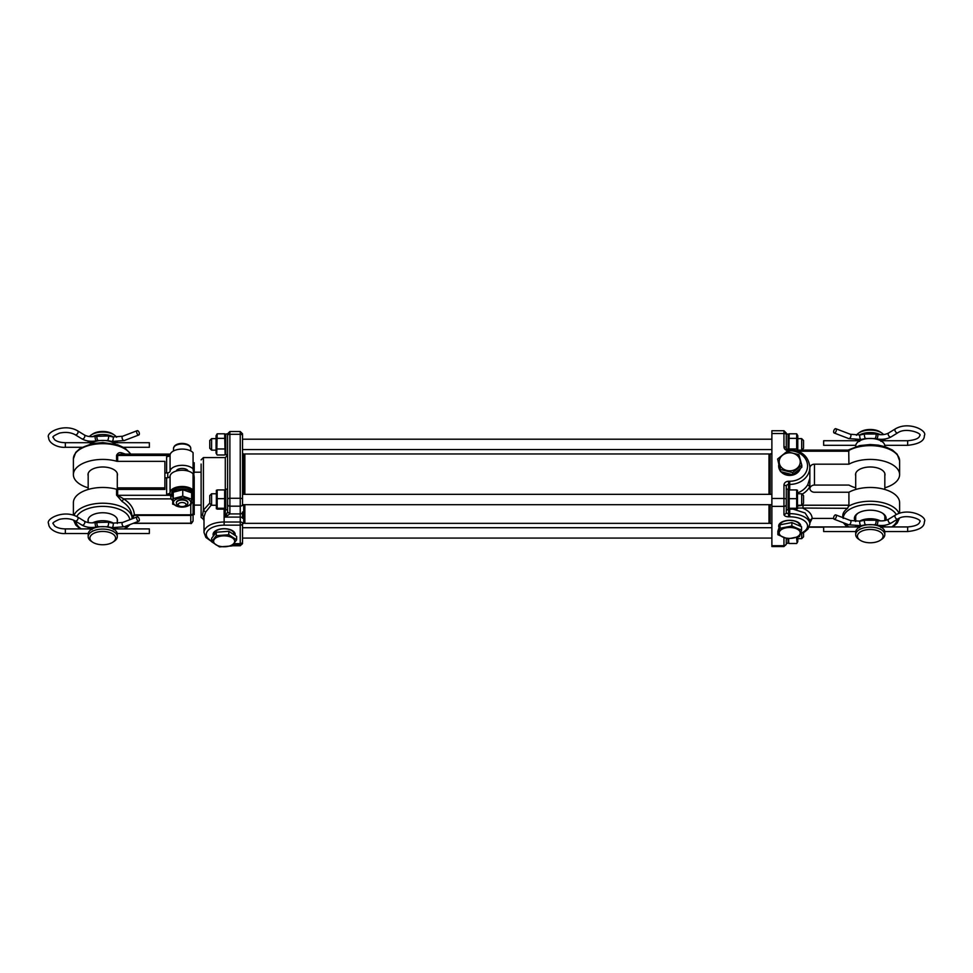 <?xml version="1.0" encoding="UTF-8"?>
<svg xmlns="http://www.w3.org/2000/svg" width="973" height="973" viewBox="0 0 973 973"><rect width="100%" height="100%" fill="white"/><g stroke="black" fill="none" stroke-linecap="round" stroke-linejoin="round"><path stroke-width="1.46" d="M138.02 517.064A2.299 1.168 69.1 0 0 137.193 516.882A2.299 1.168 69.1 0 0 136.719 518.755A2.299 1.168 69.1 0 0 138.02 521.005A2.299 1.168 69.1 0 0 138.835 521.187A2.299 1.168 69.1 0 0 139.309 519.327A2.299 1.168 69.1 0 0 138.02 517.064M117.234 533.52L149.343 533.52L149.343 528.911L113.525 528.911M138.02 430.857A2.299 1.168 69.1 0 0 137.193 430.674A2.299 1.168 69.1 0 0 136.719 432.535A2.299 1.168 69.1 0 0 138.02 434.785A2.299 1.168 69.1 0 0 138.835 434.967A2.299 1.168 69.1 0 0 139.309 433.107A2.299 1.168 69.1 0 0 138.02 430.857M123.62 447.3L149.343 447.3L149.343 442.703L113.525 442.703M112.941 542.131L114.315 541.195A14.559 7.541 180 0 0 117.295 536.622L117.295 534.165A14.559 7.541 180 0 0 102.737 526.624A14.559 7.541 180 0 0 88.178 534.165L88.178 536.622A14.559 7.541 180 0 0 91.158 541.195L92.532 542.131A12.831 6.653 180 0 0 112.941 542.131A12.831 6.653 180 0 0 115.568 538.105A12.831 6.653 180 0 0 102.737 531.453A12.831 6.653 180 0 0 89.905 538.105A12.831 6.653 180 0 0 92.532 542.131M115.203 444.065A14.559 7.541 180 0 0 90.258 444.065M116.59 437.266A14.559 7.541 180 0 0 114.315 435.016L112.941 434.08A12.831 6.653 180 0 0 92.532 434.08L91.158 435.016A14.559 7.541 180 0 0 89.431 436.524M114.315 435.016A14.559 7.541 180 0 0 91.158 435.016M117.295 536.622A14.559 7.541 180 0 0 102.737 529.081A14.559 7.541 180 0 0 88.178 536.622M88.178 441L88.178 442.046A14.559 7.541 180 0 0 88.227 442.703M117.295 442.046A14.559 7.541 180 0 0 117.283 441.864L117.295 442.046A14.559 7.541 180 0 1 117.234 442.703M113.622 437.047A14.559 7.541 180 0 0 92.532 436.67M88.312 441.024A14.559 7.541 180 0 0 88.178 442.046M88.178 473.462L88.178 489.468M88.178 519.229L88.178 522.537M88.178 527.208L88.178 528.266A14.559 7.541 180 0 0 88.227 528.911M117.295 528.266A14.559 7.541 180 0 0 117.283 528.071L117.295 528.266A14.559 7.541 180 0 1 117.234 528.911M113.622 523.255A14.559 7.541 180 0 0 92.532 522.878M88.312 527.232A14.559 7.541 180 0 0 88.178 528.266M117.295 473.462L117.295 489.395M117.295 519.229L117.295 523.474M115.738 442.703L115.033 441.839M115.909 442.289L113.379 443.36M92.094 443.36L89.723 442.703M90.428 441.839L89.552 442.289M115.738 528.911L115.033 528.047M115.909 528.509L113.379 529.58M92.094 529.58L89.723 528.911M90.428 528.047L89.552 528.509M834.98 432.827A2.299 1.168 -69.1 0 0 836.281 430.565A2.299 1.168 -69.1 0 0 835.807 428.704A2.299 1.168 -69.1 0 0 834.98 428.886A2.299 1.168 -69.1 0 0 833.691 431.136A2.299 1.168 -69.1 0 0 834.165 432.997A2.299 1.168 -69.1 0 0 834.98 432.827M859.475 440.733L823.657 440.733L823.657 445.33L855.766 445.33M834.98 519.035A2.299 1.168 -69.1 0 0 836.281 516.785A2.299 1.168 -69.1 0 0 835.807 514.924A2.299 1.168 -69.1 0 0 834.98 515.094A2.299 1.168 -69.1 0 0 833.691 517.356A2.299 1.168 -69.1 0 0 834.165 519.217A2.299 1.168 -69.1 0 0 834.98 519.035M859.475 526.94L823.657 526.94L823.657 531.55L855.766 531.55M855.705 440.076A14.559 7.541 0 0 1 855.717 439.893L855.705 440.076A14.559 7.541 0 0 0 855.766 440.733M859.378 435.077A14.559 7.541 0 0 1 880.468 434.7M884.688 439.054A14.559 7.541 0 0 1 884.822 440.076A14.559 7.541 0 0 1 884.773 440.733M883.277 440.733L882.523 439.869M883.448 440.331L880.906 441.389M859.621 441.389L857.262 440.733M857.967 439.869L857.091 440.331M855.705 526.296A14.559 7.541 0 0 1 855.717 526.113L855.705 526.296A14.559 7.541 0 0 0 855.766 526.94M859.378 521.285A14.559 7.541 0 0 1 880.468 520.908M884.688 525.262A14.559 7.541 0 0 1 884.822 526.296A14.559 7.541 0 0 1 884.773 526.94M883.277 526.94L882.523 526.077M883.448 526.539L880.906 527.609M859.621 527.609L857.262 526.94M857.967 526.077L857.091 526.539M857.432 536.135A12.831 6.653 0 0 1 870.263 529.482A12.831 6.653 0 0 1 883.095 536.135A12.831 6.653 0 0 1 880.468 540.161A12.831 6.653 0 0 1 860.059 540.161A12.831 6.653 0 0 1 857.432 536.135M855.705 534.663A14.559 7.541 0 0 1 870.263 527.111A14.559 7.541 0 0 1 884.822 534.663L884.822 532.195A14.559 7.541 0 0 0 870.263 524.654A14.559 7.541 0 0 0 855.705 532.195L855.705 534.663A14.559 7.541 0 0 0 858.685 539.224L860.059 540.161M884.822 440.076L884.822 439.03M856.41 435.296A14.559 7.541 0 0 1 858.685 433.046A14.559 7.541 0 0 1 881.842 433.046A14.559 7.541 0 0 1 883.569 434.554M884.822 526.296L884.822 525.25M884.822 520.567L884.822 516.274M884.822 489.468L884.822 473.462M884.822 446.619L884.822 445.987A14.559 7.541 0 0 0 870.263 438.446A14.559 7.541 0 0 0 855.705 445.987L855.705 446.619M855.705 521.504L855.705 516.274M855.705 489.468L855.705 473.462M884.822 534.663A14.559 7.541 0 0 1 881.842 539.224L880.468 540.161M858.685 433.046L860.059 432.109A12.831 6.653 0 0 1 880.468 432.109L881.842 433.046M214.218 534.955L214.218 533.922A9.912 5.133 -0 0 1 214.23 533.873A9.912 5.133 -0 0 1 223.462 528.801A9.912 5.133 -0 0 1 233.946 533.168A9.912 5.133 -0 0 1 234.043 533.873A9.912 5.133 -0 0 1 234.043 533.922L234.043 534.724M234.554 540.501A10.533 5.461 -0 0 1 225.675 546.704A10.533 5.461 -0 0 1 213.719 542.095A10.533 5.461 -0 0 1 222.598 535.904A10.533 5.461 -0 0 1 234.554 540.501M219.484 546.887L211.652 541.766L216.298 535.685L228.789 534.724L236.621 539.857L231.975 545.938L219.484 546.887M211.652 541.766L211.652 538.324L216.298 532.243L228.789 531.282L236.621 536.415L236.621 539.857M228.789 531.282L228.789 534.724M216.298 532.243L216.298 535.685M798.76 469.764A9.912 8.477 180 0 1 793.226 474.216M791.973 474.544A9.912 8.477 180 0 1 782.511 472.112M797.386 455.644A10.533 9.012 180 0 1 796.936 468.378A10.533 9.012 180 0 1 782.049 467.989A10.533 9.012 180 0 1 782.499 455.255A10.533 9.012 180 0 1 797.386 455.644M792.618 472.623L780.528 469.509L777.622 459.013L786.816 451.606L798.906 454.719L801.801 465.216L792.618 472.623L792.618 474.715L780.528 471.601L777.622 459.013M801.801 465.216L801.801 467.308L792.618 474.715M780.528 471.601L780.528 469.509M779.811 525.444A9.912 5.133 0 0 1 788.081 520.494A9.912 5.133 0 0 1 799.015 523.778A9.912 5.133 0 0 1 799.624 525.505A9.912 5.133 0 0 1 799.624 525.554L799.624 525.907M799.599 531.051A10.533 5.461 0 0 1 793.348 538.057A10.533 5.461 0 0 1 779.835 534.822A10.533 5.461 0 0 1 786.075 527.816A10.533 5.461 0 0 1 799.599 531.051M787.571 538.896L777.865 534.7L780.018 528.254L791.864 526.004L801.557 530.188L799.417 536.634L787.571 538.896M777.865 534.7L777.865 531.258L780.018 524.812L791.864 522.55L801.557 526.746L801.557 530.188M791.864 522.55L791.864 526.004M780.018 524.812L780.018 528.254M178.485 503.819A3.916 2.031 180 0 0 179.02 505.778A3.916 2.031 180 0 0 185.247 505.778A3.916 2.031 180 0 0 185.782 505.279A3.916 2.031 180 0 0 183.556 502.664A3.916 2.031 180 0 0 178.485 503.819M179.02 505.778L177.56 504.78A5.753 2.98 0 0 1 176.381 502.98A5.753 2.98 0 0 1 176.77 501.898A5.753 2.98 0 0 1 183.192 500.049A5.753 2.98 0 0 1 187.886 502.98A5.753 2.98 0 0 1 187.497 504.05A5.753 2.98 0 0 1 186.707 504.78L185.247 505.778M242.545 529.774L242.545 523.462L243.7 523.462L243.7 504.683M243.7 494.333L243.7 453.844L242.545 453.844L242.545 433.836L242.545 505.546M233.751 543.992L240.246 543.652A2.299 1.97 0 0 0 242.545 541.681L242.545 523.206A2.299 1.192 180 0 0 240.246 522.014L224.131 522.014A20.141 10.435 180 0 0 204.002 532.45L205.875 537.437L211.652 541.584M242.545 493.469L242.545 453.844M235.028 535.369A11.044 5.729 180 0 0 235.186 534.408A11.044 5.729 180 0 0 232.924 530.942A11.044 5.729 180 0 0 215.349 530.942A11.044 5.729 180 0 0 213.087 534.408A11.044 5.729 180 0 0 213.476 535.928M201.119 464.048L201.119 517.417L204.002 519.716M204.002 518.5L202.554 515.082L203.418 510.156L209.754 503.102M201.119 505.328L201.119 471.966M204.002 532.45L204.002 516.906L205.546 512.199L203.418 510.156L203.418 457.578L201.119 459.876M204.002 518.804L203.418 518.475L203.418 519.716M205.546 512.199L211.323 504.999M234.019 543.652L240.246 543.652L240.246 517.089L225.286 517.089L229.883 513.926L229.883 431.526L240.246 431.526L240.246 517.089A2.299 1.192 180 0 1 242.545 518.281L242.545 511.956A2.299 1.97 180 0 1 240.246 513.926L229.883 513.926L227.585 511.956L227.585 489.151L225.748 489.151L225.748 509.864L227.585 509.864L227.585 511.956L225.286 517.089L225.286 508.891M242.545 504.209A2.299 1.97 0 0 1 240.246 506.179L229.883 506.179A2.299 1.97 0 0 1 227.585 504.209L227.585 433.836L225.748 434.043L225.748 454.756L227.585 454.756L227.585 471.747M242.545 534.554L242.545 535.211M242.545 542.97A2.299 1.97 180 0 1 240.246 544.929L240.246 543.992A2.299 2.299 0 0 0 242.545 541.681L242.545 541.803M855.535 521.492A15.884 8.234 0 0 1 857.627 513.44A15.884 8.234 0 0 1 870.263 510.193A15.884 8.234 0 0 1 882.9 513.44A15.884 8.234 0 0 1 885.698 520.373M855.705 518.597A14.729 7.638 0 0 1 855.535 517.441A14.729 7.638 0 0 1 858.113 513.124M843.311 522.72L845.78 525.578M882.414 513.124A14.729 7.638 0 0 1 884.992 517.441A14.729 7.638 0 0 1 884.822 518.597M855.705 475.785A14.729 7.638 0 0 1 855.535 474.629A14.729 7.638 0 0 1 870.263 466.991A14.729 7.638 0 0 1 884.992 474.629A14.729 7.638 0 0 1 884.822 475.785M797.775 492.812A20.141 17.222 0 0 0 807.785 484.615L809.852 486.682L809.852 488.3A4.597 3.941 0 0 0 814.462 492.241L848.918 492.241A29.348 15.203 180 0 1 881.1 488.543A29.348 15.203 180 0 1 899.611 502.676L899.611 513.197M848.918 464.194L848.736 450.511A29.348 15.203 180 0 1 880.979 446.692A29.348 15.203 180 0 1 899.611 460.849L899.611 474.629A29.348 15.203 180 0 0 881.1 460.497A29.348 15.203 180 0 0 848.918 464.194L814.462 464.194A4.597 3.941 0 0 0 809.852 468.122M809.877 488.653A4.597 3.941 0 0 1 814.462 485.065L848.918 485.065A29.348 15.203 180 0 0 855.705 487.826M884.822 487.826A29.348 15.203 180 0 0 899.611 474.629M771.881 453.844L770.154 453.844L770.154 494.333M770.154 504.683L770.154 523.462L771.881 523.462M800.743 526.393A11.044 5.729 180 0 0 800.767 526.052A11.044 5.729 180 0 0 798.505 522.574A11.044 5.729 180 0 0 780.93 522.574A11.044 5.729 180 0 0 778.668 526.052A11.044 5.729 180 0 0 779.081 527.609M778.716 465.07A11.044 9.45 0 0 0 778.668 465.994A11.044 9.45 0 0 0 780.37 471.017M780.918 471.698A11.044 9.45 0 0 0 791.827 475.262A11.044 9.45 0 0 0 800.378 468.451M783.958 537.704L783.958 546.558L771.881 546.558L771.881 430.735L783.958 430.735L783.958 446.802A2.299 1.192 0 0 1 786.269 447.994L786.269 434.201M771.881 498.468L783.958 498.468L783.958 485.186A2.299 1.192 0 0 1 786.269 486.378L786.269 489.151L788.106 489.151L788.106 509.864L786.269 509.864L786.269 486.378L786.269 512.455A2.299 1.192 0 0 0 788.568 513.647L788.568 516.809A4.597 2.384 0 0 1 783.958 514.425A2.299 1.97 -0 0 0 786.269 512.455M786.269 538.507L786.269 544.26L786.269 538.507M807.785 484.615L809.852 478.217L809.852 469.752M809.852 523.048L812.151 518.414L809.852 520.397L805.085 512.99L793.031 509.11M833.654 518.414L812.151 518.414C811.944 514.243 808.891 510.874 803.005 508.307L803.005 505.218L797.775 505.96M848.918 492.241L848.918 505.218L847.629 508.307C843.396 511.384 841.925 514.753 843.226 518.414M802.129 494.199A22.44 19.192 0 0 0 809.852 486.682L809.852 467.186C808.587 456.434 801.874 450.584 789.711 449.623L789.711 450.73L788.568 450.73A4.597 3.941 180 0 1 783.958 446.802M847.629 508.307L797.775 508.015M848.736 450.511L847.629 450.377M188.093 471.054A6.045 3.126 180 0 0 182.133 468.451A6.045 3.126 180 0 0 176.174 471.054M191.632 499.003L193.068 499.003L193.068 521.029L193.068 514.547L194.211 514.535L194.211 477.779L193.068 477.779L193.068 510.789M88.178 521.552A14.729 7.638 0 0 1 88.008 520.385A14.729 7.638 0 0 1 102.737 512.759A14.729 7.638 0 0 1 117.465 520.385A14.729 7.638 0 0 1 117.295 521.552M88.178 475.785A14.729 7.638 0 0 1 88.008 474.629A14.729 7.638 0 0 1 102.737 466.991A14.729 7.638 0 0 1 117.465 474.629A14.729 7.638 0 0 1 117.295 475.785M132.073 517.137L132.073 518.414A29.348 15.203 180 0 0 105.704 503.296A29.348 15.203 180 0 0 73.997 515.362M194.211 477.293L193.068 468.913A12.077 6.264 180 0 0 179.823 465.435A12.077 6.264 180 0 0 170.068 471.236A3.454 1.788 0 0 1 166.626 472.927L164.875 472.927L164.875 489.407L117.66 489.407A2.299 1.192 180 0 1 116.578 489.261A29.348 15.203 180 0 0 73.389 502.676L73.389 515.167M130.589 454.087A29.348 15.203 180 0 0 98.054 443.87A29.348 15.203 180 0 0 73.389 458.879L73.389 474.629A29.348 15.203 180 0 0 88.178 487.826M164.875 472.927L164.875 461.36L117.66 461.36A2.299 1.192 0 0 1 116.578 461.214A29.348 15.203 180 0 0 73.389 474.629M164.875 477.84L166.626 477.84L166.626 494.077L170.336 494.077L171.078 498.869L172.635 500.694M170.068 476.15L170.068 492.387A12.077 6.264 180 0 1 179.823 486.597A12.077 6.264 180 0 1 193.068 490.076L193.068 473.839A12.077 6.264 180 0 0 179.823 470.36A12.077 6.264 180 0 0 170.068 476.15A3.454 1.788 0 0 1 166.626 477.84M117.295 487.911A2.299 1.192 0 0 1 117.66 487.887L164.875 487.887M170.299 454.087L121.589 454.087L116.578 455.328C117.769 452.895 119.606 452.104 122.063 452.968L125.432 454.087M132.474 518.694L134.359 514.802L132.06 516.517C131.635 510.509 128.302 505.486 122.063 501.448L116.578 495.148L116.578 489.261M193.068 462.759L194.211 462.759L194.211 472.854M193.068 461.603L193.068 458.684M166.626 472.927L166.626 456.678A3.454 1.788 180 0 0 170.068 454.987A12.077 6.264 180 0 1 179.823 449.198A12.077 6.264 180 0 1 193.068 452.676L193.068 468.913M170.068 492.387A3.454 1.788 0 0 1 166.626 494.077M190.769 504.805L190.769 514.802L134.359 514.802C133.897 508.453 130.309 503.15 123.583 498.869L117.66 495.293L170.336 495.293M170.336 494.077A12.077 6.264 180 0 0 172.72 496.668M193.068 501.922L190.769 503.929M123.583 454.245L122.063 452.968M193.068 513.124A2.299 1.678 0 0 1 190.769 514.802L190.769 515.422L134.359 515.422L132.06 517.551M171.078 498.869L123.583 498.869L122.063 501.448M193.068 513.245A2.299 2.177 0 0 1 190.769 515.422L190.769 523.206L193.068 521.029C191.657 523.365 190.89 524.131 190.769 523.328L133.228 523.328M167.745 472.817L167.745 477.743M797.775 541.62L797.775 537.132M797.13 542.727L796.51 537.473M788.641 538.811L788.75 542.727M789.188 543.493L796.68 543.493M786.269 543.262L788.106 543.262L788.106 538.847M801.679 533.447L801.679 538.653L797.775 538.653M803.528 532.584L803.528 536.816L801.679 538.653M768.998 494.333L768.998 453.953L244.843 453.953L244.843 494.333M244.843 504.683L244.843 523.34L243.7 522.197M770.154 522.197L768.998 523.34L768.998 504.683M797.483 508.745L797.483 490.27M789.188 490.757L789.188 509.11L796.68 509.11L796.68 490.757M796.68 509.11L796.68 508.271L789.188 508.271L789.188 509.11M789.188 498.675L796.68 498.675M789.188 489.918L796.68 489.918M788.106 435.649L789.188 433.8L788.884 449.623M789.188 448.967L796.68 448.967L796.68 433.8L797.775 435.649L797.775 451.083M789.188 438.373L796.68 438.373M789.188 433.8L796.68 433.8M797.398 450.949L796.68 448.967M788.106 449.587L788.106 434.043L786.269 434.043M786.269 450.207L786.269 434.7A2.299 1.192 0 0 0 783.958 433.508L771.881 433.508M227.585 454.756L227.585 434.201M211.591 505.267L211.591 493.761L209.754 495.598L209.754 503.418L211.591 505.267L216.079 505.267M801.679 505.267L803.528 503.418L803.528 495.598L801.679 493.761L801.679 505.267L797.775 505.267M211.591 450.146L211.591 438.641L209.754 440.489L209.754 448.31L211.591 450.146L216.079 450.146M801.679 438.641L801.679 450.146L803.528 448.31L803.528 440.489L801.679 438.641L797.775 438.641M217.174 490.757L217.174 509.11L224.654 509.11L224.654 490.757M216.359 508.745L216.359 490.27M224.654 509.11L224.654 508.271L217.174 508.271L217.174 509.11M217.174 498.675L224.654 498.675M217.174 489.918L224.654 489.918M225.104 454.221L224.654 433.8L225.748 435.649M216.918 454.598L216.079 453.138L216.079 435.649L217.174 433.8L216.724 454.221M217.174 448.967L224.654 448.967M217.174 438.373L224.654 438.373M217.174 433.8L224.654 433.8M217.174 454.987L224.654 454.987M187.874 502.773A5.753 2.98 180 0 0 186.707 500.779A5.753 2.98 180 0 0 179.555 499.915A5.753 2.98 180 0 0 177.56 500.779A5.753 2.98 180 0 0 176.393 502.773M174.325 504.622A8.745 4.537 -0 0 1 178.205 498.529A8.745 4.537 -0 0 1 189.954 500.548A8.745 4.537 -0 0 1 186.062 506.629A8.745 4.537 -0 0 1 174.325 504.622M182.754 496.157L191.632 499.173L191.012 504.671L181.513 507.152L172.635 504.123L173.255 498.626L182.754 496.157L182.754 489.747L173.255 492.216L172.635 504.123M173.255 492.216L173.255 498.626M191.632 499.173L191.632 492.776L182.754 489.747M191.632 496.449A10.362 5.364 180 0 0 192.496 494.308L192.496 492.739A10.362 5.364 180 0 0 185.794 487.716A10.362 5.364 180 0 0 174.374 489.188A10.362 5.364 180 0 0 171.783 492.739L171.783 494.308A10.362 5.364 180 0 0 172.732 496.558M192.496 494.308A10.362 5.364 180 0 0 185.794 489.297A10.362 5.364 180 0 0 174.374 490.757A10.362 5.364 180 0 0 171.783 494.308M88.227 533.52L65.337 533.52C58.198 534.104 48.565 529.701 48.65 523.766C45.232 518.962 63.938 509.098 77.512 516.979L84.274 521.114C87.266 522.781 91.024 523.255 95.524 522.537L108.198 522.197L112.917 523.133A2.299 0.705 101.2 0 1 113.282 524.277A2.299 0.705 101.2 0 1 112.467 527.354A2.299 0.705 101.2 0 1 112.017 527.646L124.24 526.77L138.835 521.187M112.917 523.133L122.598 522.465A2.299 1.168 69.1 0 0 122.051 523.656A2.299 1.168 69.1 0 0 123.425 526.588A2.299 1.168 69.1 0 0 124.24 526.77M97.276 522.197A2.299 0.705 78.8 0 0 96.899 523.34A2.299 0.705 78.8 0 0 97.726 526.417A2.299 0.705 78.8 0 0 98.176 526.709L107.298 526.709L112.017 527.646M108.198 522.197A2.299 0.705 101.2 0 1 108.575 523.34A2.299 0.705 101.2 0 1 107.748 526.417A2.299 0.705 101.2 0 1 107.298 526.709M84.274 521.114A2.299 1.508 121.5 0 1 84.833 522.306A2.299 1.508 121.5 0 1 83.07 525.055A2.299 1.508 121.5 0 1 81.866 525.043C86.05 527.354 90.903 528.023 96.424 527.05L98.176 526.709M95.524 522.537A2.299 0.705 78.8 0 0 95.159 523.681A2.299 0.705 78.8 0 0 95.974 526.77A2.299 0.705 78.8 0 0 96.424 527.05M77.512 516.979A2.299 1.508 121.5 0 1 78.071 518.171A2.299 1.508 121.5 0 1 76.32 520.92A2.299 1.508 121.5 0 1 75.116 520.908L81.866 525.043M65.337 533.52L65.337 528.911C60.533 528.789 56.957 527.792 54.622 525.943L53.247 523.766C52.019 523.17 54.074 521.686 59.438 519.339C65.532 518.037 70.749 518.56 75.116 520.908M81.854 447.3L65.337 447.3C58.198 447.884 48.565 443.493 48.65 437.546C45.232 432.754 63.938 422.878 77.512 430.771L84.274 434.907C87.266 436.573 91.024 437.035 95.524 436.33L108.198 435.977L112.917 436.913A2.299 0.705 101.2 0 1 113.282 438.057A2.299 0.705 101.2 0 1 112.467 441.146A2.299 0.705 101.2 0 1 112.017 441.438L124.24 440.55L138.835 434.967M112.917 436.913L122.598 436.257A2.299 1.168 69.1 0 0 122.051 437.449A2.299 1.168 69.1 0 0 123.425 440.368A2.299 1.168 69.1 0 0 124.24 440.55M97.276 435.977A2.299 0.705 78.8 0 0 96.899 437.12A2.299 0.705 78.8 0 0 97.726 440.21A2.299 0.705 78.8 0 0 98.176 440.489L107.298 440.489L112.017 441.438M108.198 435.977A2.299 0.705 101.2 0 1 108.575 437.12A2.299 0.705 101.2 0 1 107.748 440.21A2.299 0.705 101.2 0 1 107.298 440.489M84.274 434.907A2.299 1.508 121.5 0 1 84.833 436.099A2.299 1.508 121.5 0 1 83.07 438.835A2.299 1.508 121.5 0 1 81.866 438.835C86.05 441.134 90.903 441.815 96.424 440.842L98.176 440.489M95.524 436.33A2.299 0.705 78.8 0 0 95.159 437.473A2.299 0.705 78.8 0 0 95.974 440.55A2.299 0.705 78.8 0 0 96.424 440.842M77.512 430.771A2.299 1.508 121.5 0 1 78.071 431.963A2.299 1.508 121.5 0 1 76.32 434.7A2.299 1.508 121.5 0 1 75.116 434.7L81.866 438.835M65.337 447.3L65.337 442.703C60.533 442.569 56.957 441.584 54.622 439.735L53.247 437.546C52.019 436.95 54.074 435.478 59.438 433.119C65.532 431.817 70.749 432.353 75.116 434.7M850.949 435.478A2.299 1.168 -69.1 0 0 850.402 434.286L860.083 434.955A2.299 0.705 -101.2 0 0 859.718 436.099A2.299 0.705 -101.2 0 0 860.533 439.176A2.299 0.705 -101.2 0 0 860.983 439.468L848.76 438.592A2.299 1.168 -69.1 0 0 849.575 438.409A2.299 1.168 -69.1 0 0 850.949 435.478M864.802 434.007A2.299 0.705 -101.2 0 0 864.425 435.15A2.299 0.705 -101.2 0 0 865.252 438.239A2.299 0.705 -101.2 0 0 865.702 438.531L874.824 438.531A2.299 0.705 -78.8 0 0 875.274 438.239A2.299 0.705 -78.8 0 0 876.101 435.15A2.299 0.705 -78.8 0 0 875.724 434.007L864.802 434.007L860.083 434.955M877.841 435.503A2.299 0.705 -78.8 0 0 877.476 434.359C881.976 435.077 885.734 434.603 888.726 432.936A2.299 1.508 -121.5 0 0 888.167 434.128A2.299 1.508 -121.5 0 0 889.93 436.865A2.299 1.508 -121.5 0 0 891.134 436.865C886.95 439.176 882.097 439.845 876.576 438.872A2.299 0.705 -78.8 0 0 877.026 438.58A2.299 0.705 -78.8 0 0 877.841 435.503M881.052 440.733L907.663 440.733L907.663 445.33C918.962 444.089 924.532 440.842 924.35 435.576C927.768 430.784 909.062 420.908 895.488 428.801L888.726 432.936M907.663 440.733C915.192 440.064 919.217 438.349 919.753 435.576C922.793 433.617 906.094 426.977 897.884 432.73A2.299 1.508 -121.5 0 1 896.68 432.73A2.299 1.508 -121.5 0 1 894.929 429.993A2.299 1.508 -121.5 0 1 895.488 428.801M850.949 521.686A2.299 1.168 -69.1 0 0 850.402 520.506L860.083 521.163A2.299 0.705 -101.2 0 0 859.718 522.306A2.299 0.705 -101.2 0 0 860.533 525.384A2.299 0.705 -101.2 0 0 860.983 525.675L848.76 524.8A2.299 1.168 -69.1 0 0 849.575 524.617A2.299 1.168 -69.1 0 0 850.949 521.686M864.802 520.227A2.299 0.705 -101.2 0 0 864.425 521.37A2.299 0.705 -101.2 0 0 865.252 524.447A2.299 0.705 -101.2 0 0 865.702 524.739L874.824 524.739A2.299 0.705 -78.8 0 0 875.274 524.447A2.299 0.705 -78.8 0 0 876.101 521.37A2.299 0.705 -78.8 0 0 875.724 520.227L864.802 520.227L860.083 521.163M877.841 521.71A2.299 0.705 -78.8 0 0 877.476 520.567C881.976 521.285 885.734 520.81 888.726 519.156A2.299 1.508 -121.5 0 0 888.167 520.348A2.299 1.508 -121.5 0 0 889.93 523.085A2.299 1.508 -121.5 0 0 891.134 523.073C886.95 525.384 882.097 526.052 876.576 525.092A2.299 0.705 -78.8 0 0 877.026 524.8A2.299 0.705 -78.8 0 0 877.841 521.71M881.052 526.94L907.663 526.94L907.663 531.55C918.962 530.309 924.532 527.062 924.35 521.796C927.768 516.991 909.062 507.128 895.488 515.021L888.726 519.156M907.663 526.94C915.192 526.284 919.217 524.556 919.753 521.796C922.793 519.837 906.094 513.197 897.884 518.937A2.299 1.508 -121.5 0 1 896.68 518.95A2.299 1.508 -121.5 0 1 894.929 516.213A2.299 1.508 -121.5 0 1 895.488 515.021M174.094 446.826A8.635 4.476 180 0 0 173.498 448.456L174.24 446.352C178.071 441.523 190.732 442.983 190.769 448.456A8.635 4.476 180 0 0 183.727 444.053A8.635 4.476 180 0 0 174.094 446.826M203.418 457.578L225.286 457.578L225.286 490.137M224.131 509.11L224.131 525.165A17.83 9.243 180 0 0 207.626 530.917A17.83 9.243 180 0 0 211.652 541.012M242.545 523.206A2.299 1.97 180 0 1 240.246 525.165L224.131 525.165M242.545 499.465A2.299 1.192 180 0 0 240.246 498.273L229.883 498.273A2.299 1.192 180 0 0 227.585 499.465M227.585 435.49A2.299 1.192 0 0 1 229.883 434.299L240.246 434.299A2.299 1.192 0 0 1 242.545 435.49M232.146 545.768L240.246 545.768L240.246 544.929L232.936 544.929M844.953 523.34A27.037 14.011 180 0 0 848.809 526.94M891.73 526.94A27.037 14.011 180 0 0 897.252 519.327M783.958 485.186A4.597 3.941 180 0 1 788.568 481.246L789.711 481.246A17.83 15.252 0 0 0 807.554 465.994A17.83 15.252 0 0 0 789.711 450.73M800.633 533.35A17.83 9.243 180 0 0 806.593 523.06A17.83 9.243 180 0 0 789.711 516.809L788.568 516.809M771.881 506.374L783.958 506.374L783.958 514.425M771.881 545.719L783.958 545.719A2.299 1.97 180 0 0 786.269 543.761M786.269 486.378A2.299 1.97 180 0 1 788.568 484.408L789.711 484.408A20.141 17.222 0 0 0 809.852 467.186M789.711 489.918L789.711 481.246M789.711 449.623L788.568 449.623L788.568 450.73M786.269 499.66A2.299 1.192 180 0 0 783.958 498.468L783.958 506.374A2.299 1.97 0 0 0 786.269 504.403M788.568 481.246L788.568 490.137M809.852 520.397L809.852 524.082A20.141 10.435 180 0 0 789.711 513.647L789.711 516.809M789.711 509.11L789.711 513.647L788.568 513.647L788.568 508.891M803.005 505.218L848.918 505.218M814.462 485.065L814.462 464.194M899.003 513.391A29.348 15.203 180 0 0 878.157 501.8A29.348 15.203 180 0 0 848.736 506.118M809.268 526.916L847.568 526.916M848.918 451.217L798.091 451.217M896.267 514.571A27.037 14.011 180 0 0 867.138 504.501A27.037 14.011 180 0 0 843.25 517.77M75.748 521.297A27.037 14.011 180 0 0 81.27 528.911M124.191 528.911A27.037 14.011 180 0 0 128.047 525.311M169.886 455.473L117.66 455.473L117.66 461.36M117.66 489.407L117.66 495.293L116.578 495.148M116.578 455.328L116.578 461.214M170.068 454.987L170.068 471.236M133.569 523.206L190.769 523.206L190.769 522.221L190.769 523.206M129.75 519.74A27.037 14.011 180 0 0 105.862 506.471A27.037 14.011 180 0 0 76.733 516.541M122.598 522.465L137.193 516.882M91.948 528.911L65.337 528.911M122.598 436.257L137.193 430.674M91.948 442.703L65.337 442.703M850.402 434.286L835.807 428.704M877.476 434.359L875.724 434.007M884.773 445.33L907.663 445.33M897.884 432.73L891.134 436.865M876.576 438.872L874.824 438.531M865.702 438.531L860.983 439.468M848.76 438.592L834.165 432.997M850.402 520.506L835.807 514.924M877.476 520.567L875.724 520.227M884.773 531.55L907.663 531.55M897.884 518.937L891.134 523.073M876.576 525.092L874.824 524.739M865.702 524.739L860.983 525.675M848.76 524.8L834.165 519.217M173.498 450.961L173.498 448.456M190.769 450.961L190.769 448.456M225.286 457.578L227.585 455.279M229.883 431.526L227.585 433.836M240.246 545.768L242.545 543.469M240.246 431.526L242.545 433.836M899.466 518.135L897.203 523.048L892.922 526.94M788.568 449.623C786.804 449.344 786.038 448.808 786.269 447.994M809.852 524.082L807.979 529.069L804.586 531.976L800.451 533.909M783.958 430.735L786.269 433.046M783.958 546.558L786.269 544.26M823.657 527.196L809.147 527.196M899.611 460.849L897.203 454.245L892.436 450.037L885.126 446.716L878.181 445.123L870.3 444.527L859.67 445.598L847.982 450.11M848.249 450.11L801.728 450.11M73.534 520.105L75.797 525.019L80.078 528.911M125.395 528.911L130.005 524.569M130.844 454.087L124.909 448.067L117.599 444.746L102.761 442.569L92.143 443.627L80.455 448.127L75.736 452.36L73.389 458.879M201.119 472.209L194.211 472.209M201.119 505.096L194.211 505.096M788.106 541.645L788.945 543.104M797.775 541.645L796.936 543.104M242.545 538.081L771.881 538.081M242.545 527.719L771.881 527.719M768.998 523.34L244.843 523.34M770.154 455.109L768.998 453.953M243.7 455.109L244.843 453.953M242.545 504.683L771.881 504.683M797.775 493.761L801.679 493.761M242.545 494.333L771.881 494.333M211.591 493.761L216.079 493.761M211.591 438.641L216.079 438.641M242.545 439.212L771.881 439.212M797.775 450.146L801.679 450.146M242.545 449.575L771.881 449.575M225.748 453.138L224.909 454.598"/></g></svg>
